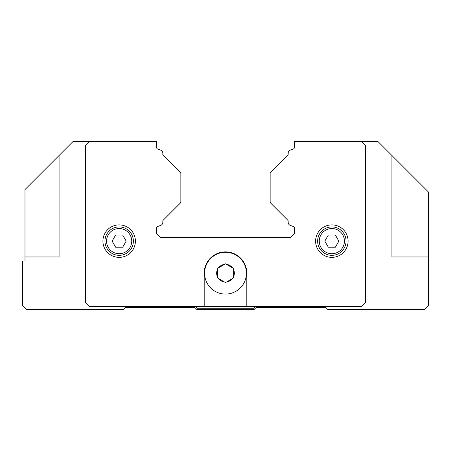 <?xml version="1.0" encoding="UTF-8"?>
<svg xmlns="http://www.w3.org/2000/svg" width="451" height="451" viewBox="0 0 451 451"><rect width="100%" height="100%" fill="white"/><g stroke="black" fill="none" stroke-linecap="round" stroke-linejoin="round"><path stroke-width="0.68" d="M204.19 306.477L89.523 306.477L85.464 302.418L85.464 145.335L89.523 141.276L73.287 141.276L59.081 155.482L59.081 256.957L24.985 256.957L24.985 261.016L22.55 261.016L22.55 305.665L26.609 309.724L123.01 309.724L125.04 307.695L195.058 307.695L197.087 309.724L253.913 309.724L255.942 307.695L325.96 307.695L327.99 309.724L424.391 309.724L428.45 305.665L428.45 256.957L391.919 256.957L391.919 155.482L377.712 141.276L361.476 141.276L365.535 145.335L365.535 302.418L361.476 306.477L204.19 306.477L204.19 273.193A21.31 21.31 0 0 1 225.5 251.883A21.31 21.31 0 0 1 246.81 273.193L246.81 306.477M409.17 256.957L428.45 256.957L428.45 192.013L391.919 155.482M233.618 276.717L233.618 277.878L225.5 282.568L217.382 277.878L217.382 268.508L218.391 267.922L217.382 268.508L217.382 269.67A8.851 8.851 0 0 0 217.382 276.717L217.382 277.878L218.391 278.464A8.851 8.851 0 0 0 224.491 281.982L225.5 282.568L226.509 281.982A8.851 8.851 0 0 0 232.609 278.464L233.618 277.878L233.618 268.508L232.609 267.922L233.618 268.508L233.618 269.67A8.851 8.851 0 0 1 233.618 276.717M246.404 273.193A20.904 20.904 0 0 1 225.5 294.097A20.904 20.904 0 0 1 204.596 273.193A20.904 20.904 0 0 1 225.5 252.289A20.904 20.904 0 0 1 246.404 273.193A20.904 20.904 0 0 0 225.5 252.289A20.904 20.904 0 0 0 204.596 273.193M348.082 241.127A16.236 16.236 0 0 1 331.846 257.363A16.236 16.236 0 0 1 315.61 241.127A16.236 16.236 0 0 1 331.846 224.891A16.236 16.236 0 0 1 348.082 241.127M135.39 241.127A16.236 16.236 0 0 1 119.154 257.363A16.236 16.236 0 0 1 102.918 241.127A16.236 16.236 0 0 1 119.154 224.891A16.236 16.236 0 0 1 135.39 241.127M133.361 241.127A14.206 14.206 0 0 0 119.154 226.921A14.206 14.206 0 0 0 104.948 241.127A14.206 14.206 0 0 0 119.154 255.334A14.206 14.206 0 0 0 133.361 241.127A14.206 14.206 0 0 0 119.154 226.921A14.206 14.206 0 0 0 104.948 241.127M346.052 241.127A14.206 14.206 0 0 0 331.846 226.921A14.206 14.206 0 0 0 317.639 241.127A14.206 14.206 0 0 0 331.846 255.334A14.206 14.206 0 0 0 346.052 241.127A14.206 14.206 0 0 0 331.846 226.921A14.206 14.206 0 0 0 317.639 241.127M335.364 235.039L338.876 241.127L335.364 247.216L328.328 247.216L324.816 241.127L328.328 235.039L335.364 235.039M122.672 235.039L126.184 241.127L122.672 247.216L115.636 247.216L112.124 241.127L115.636 235.039L122.672 235.039M225.5 263.818L224.491 264.404L225.5 263.818L226.509 264.404L225.5 263.818M218.391 267.922L224.491 264.404A8.851 8.851 0 0 0 218.391 267.922M226.509 264.404L232.609 267.922A8.851 8.851 0 0 0 226.509 264.404M89.523 141.276L156.497 141.276L156.497 147.201A2.03 2.03 0 0 0 157.833 149.106L160.691 150.149A3.247 3.247 0 0 1 162.828 153.199L162.828 154.952L180.496 172.62A1.218 1.218 0 0 1 180.851 173.483L180.851 202.065A1.218 1.218 0 0 1 180.496 202.922L163.183 220.235A1.218 1.218 0 0 0 162.828 221.091L162.828 222.343A3.247 3.247 0 0 1 160.691 225.393L157.833 226.436A2.03 2.03 0 0 0 156.497 228.341L156.497 233.415L160.556 237.474L290.444 237.474L294.503 233.415L294.503 228.341A2.03 2.03 0 0 0 293.167 226.436L290.309 225.393A3.247 3.247 0 0 1 288.172 222.343L288.172 221.091A1.218 1.218 0 0 0 287.817 220.235L270.504 202.922A1.218 1.218 0 0 1 270.149 202.065L270.149 173.483A1.218 1.218 0 0 1 270.504 172.62L288.172 154.952L288.172 153.199A3.247 3.247 0 0 1 290.309 150.149L293.167 149.106A2.03 2.03 0 0 0 294.503 147.201L294.503 141.276L361.476 141.276M255.7 306.477L253.913 308.264L197.087 308.264L195.3 306.477M156.497 143.102L156.497 141.276M59.081 155.482L24.985 189.578L24.985 256.957L41.83 256.957M131.737 241.127A12.583 12.583 0 0 0 119.154 228.544A12.583 12.583 0 0 0 106.571 241.127A12.583 12.583 0 0 0 119.154 253.71A12.583 12.583 0 0 0 131.737 241.127M344.429 241.127A12.583 12.583 0 0 0 331.846 228.544A12.583 12.583 0 0 0 319.263 241.127A12.583 12.583 0 0 0 331.846 253.71A12.583 12.583 0 0 0 344.429 241.127"/></g></svg>
